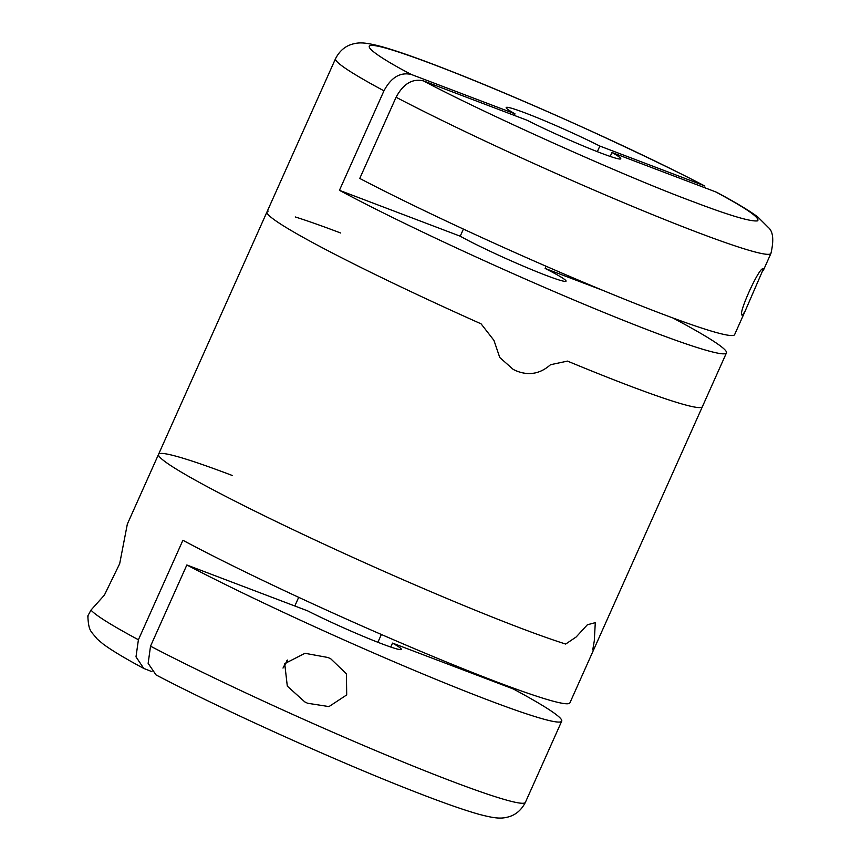 <?xml version="1.0" encoding="UTF-8"?>
<svg xmlns="http://www.w3.org/2000/svg" width="861" height="861" viewBox="0 0 861 861"><rect width="100%" height="100%" fill="white"/><g stroke="black" fill="none" stroke-linecap="round" stroke-linejoin="round"><path stroke-width="1.29" d="M423.526 80.912C483.516 113.028 626.786 177.248 692.33 201.388C729.063 215.401 750.824 221.88 757.605 220.857C760.317 217.984 746.293 208.308 715.556 191.831L611.977 152.494A62.756 3.885 -155.9 0 1 620.759 158.79A62.756 3.885 -155.9 0 1 587.245 147.618A62.756 3.885 -155.9 0 1 527.093 120.26L423.526 80.912C412.451 78.308 403.303 83.754 396.082 97.25L359.758 178.442A238.486 14.766 -155.9 0 0 595.36 287.251A238.486 14.766 -155.9 0 0 734.627 334.617L744.926 311.585L742.699 314.706M567.496 361.103A238.486 14.766 24.1 0 0 628.702 385.534A238.486 14.766 24.1 0 0 702.393 406.661A238.486 14.766 -155.9 0 1 628.702 385.534A238.486 14.766 -155.9 0 1 567.496 361.103L550.491 364.73L567.496 361.103M672.732 317.903A238.486 14.766 -155.9 0 1 726.436 352.913A238.486 14.766 -155.9 0 1 652.746 331.786A238.486 14.766 -155.9 0 1 339.438 190.324L383.952 90.825C391.174 77.329 400.322 71.893 411.397 74.498C369.53 52.822 333.293 26.605 434.622 64.93C481.385 82.624 546.832 110.789 595.995 133.38C645.772 156.411 681.589 173.761 703.426 185.406L599.848 146.069L597.34 151.676M232.233 475.466A238.486 14.766 -155.9 0 0 158.542 454.339A238.486 14.766 24.1 0 0 283.872 525.242A238.486 14.766 24.1 0 0 520.259 627.981A238.486 14.766 -155.9 0 1 283.872 525.242A238.486 14.766 -155.9 0 1 158.542 454.339L266.996 211.892A238.486 14.766 24.1 0 0 481.073 323.833L493.945 340.375L481.073 323.833A238.486 14.766 -155.9 0 1 266.996 211.892A238.486 14.766 -155.9 0 1 268.201 211.117M493.945 340.375L499.757 357.487L513.221 369.423L515.911 370.714C528.546 375.956 540.073 373.965 550.491 364.73C540.105 373.943 528.579 375.934 515.911 370.714L513.221 369.423L499.746 357.476L493.945 340.375M514.275 115.385L514.975 113.835A62.756 3.885 -155.9 0 1 506.182 107.539A62.756 3.885 -155.9 0 1 525.576 113.092A62.756 3.885 -155.9 0 1 599.848 146.069M546.089 266.243L545.11 268.438L603.227 290.512M339.438 190.324L460.237 236.205A62.756 3.885 24.1 0 0 546.638 275.595A62.756 3.885 24.1 0 0 566.032 281.16A62.756 3.885 24.1 0 0 545.11 268.438M742.935 314.717C735.1 319.991 760.134 264.09 763.395 268.966L744.926 311.585M383.952 90.825A238.486 14.766 -155.9 0 1 335.542 58.656C339.632 50.702 345.552 45.784 353.311 43.889C360.35 42.06 366.808 42.716 382.026 46.72C398.309 51.316 421.503 59.56 451.605 71.42C527.696 101.243 640.832 152.44 704.879 186.062L703.426 185.406M460.237 236.205L463.412 229.08M514.975 113.835L411.397 74.498M763.201 270.731L770.939 253.414C773.985 240.197 773.156 231.587 768.464 227.584L757.658 216.843C748.962 210.439 735.455 202.346 717.148 192.563L715.556 191.831M610.212 156.433L611.977 152.494M295.248 216.95A238.486 14.766 -155.9 0 1 340.687 233.019M520.259 627.981A238.486 14.766 24.1 0 0 565.688 644.05L576.17 636.979L565.688 644.05A238.486 14.766 -155.9 0 1 520.259 627.981M576.17 636.979L587.363 624.774L595.285 622.664L594.284 640.971L592.734 649.883L594.284 640.971L595.285 622.664L587.374 624.763L576.17 636.979M592.734 649.883A238.486 14.766 24.1 0 0 593.95 649.108A238.486 14.766 -155.9 0 1 592.734 649.883M152.01 671.688L143.787 668.437L135.995 656.857L138.406 639.755L182.909 540.267A238.486 14.766 24.1 0 0 496.216 681.729A238.486 14.766 24.1 0 0 569.907 702.856L726.436 352.913M158.542 454.339L127.342 524.101L119.679 563.707L104.407 595.091L90.997 610.083L87.833 615.906L88.113 616.971M500.779 683.451L500.489 684.108M377.882 642.284L381.369 634.482M186.848 564.988L307.635 610.858A62.756 3.885 24.1 0 0 381.918 643.834A62.756 3.885 24.1 0 0 401.301 649.398A62.756 3.885 24.1 0 0 392.519 643.102L513.307 688.972A238.486 14.766 -155.9 0 1 561.716 721.152A238.486 14.766 -155.9 0 1 488.026 700.025A238.486 14.766 -155.9 0 1 186.848 564.988L150.524 646.18L148.146 663.368L156.067 674.938C220.104 708.56 333.239 759.757 409.33 789.58C439.433 801.44 462.637 809.684 478.92 814.28C494.128 818.284 500.596 818.94 507.635 817.111C515.384 815.216 521.314 810.298 525.393 802.344A238.486 14.766 24.1 0 1 451.702 781.218A238.486 14.766 24.1 0 1 150.524 646.18M282.989 668.071A25.109 18.329 117.9 0 0 287.477 660.075M328.052 657.513L330.839 658.869L346.423 673.84L346.703 694.913L328.977 706.59L307.592 703.254L304.762 701.876L287.305 686.131L284.711 663.637L304.998 653.295L328.052 657.513M298.692 597.33L294.817 605.993M390.754 647.042L392.519 643.102M286.864 660.71A18.942 13.83 -62.1 0 1 283.247 667.081M770.939 253.414A238.486 14.766 -155.9 0 1 697.249 232.287A238.486 14.766 -155.9 0 1 396.082 97.25M90.997 610.083A238.486 14.766 24.1 0 0 138.406 639.755M266.996 211.892L335.542 58.656M143.787 668.437C125.458 658.643 111.952 650.539 103.255 644.136L97.261 639.088C90.803 630.844 88.618 631.619 87.833 615.906M561.716 721.152L525.393 802.344"/></g></svg>
